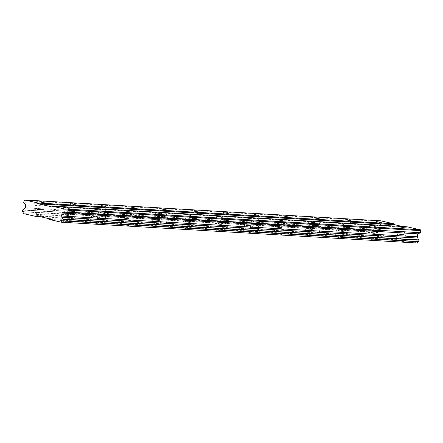 <?xml version="1.0" encoding="UTF-8"?>
<svg xmlns="http://www.w3.org/2000/svg" width="443" height="443" viewBox="0 0 443 443"><rect width="100%" height="100%" fill="white"/><g stroke="black" fill="none" stroke-linecap="round" stroke-linejoin="round"><path stroke-width="0.33" stroke-dasharray="2.21 1.66" d="M379.834 229.574L375.276 228.66L379.834 229.574M43.231 209.893L38.674 208.98L43.231 209.893M73.831 211.682L69.274 210.768L73.831 211.682M104.432 213.471L99.874 212.557L104.432 213.471M135.032 215.259L130.475 214.346L135.032 215.259M165.632 217.048L161.075 216.14L165.632 217.048M196.232 218.836L191.675 217.928L196.232 218.836M226.833 220.625L222.275 219.717L226.833 220.625M257.433 222.419L252.875 221.506L257.433 222.419M288.033 224.208L283.476 223.294L288.033 224.208M318.633 225.996L314.076 225.083L318.633 225.996M349.234 227.785L344.676 226.871L349.234 227.785M397.133 240.089A3.948 0.293 -169.9 0 1 401.524 240.743A3.948 0.293 -169.9 0 1 404.293 241.518A3.948 0.293 -169.9 0 1 403.678 241.568A3.948 0.293 -169.9 0 1 399.287 240.914A3.948 0.293 -169.9 0 1 396.518 240.134A3.948 0.293 -169.9 0 1 397.133 240.089M398.268 233.743A3.948 0.293 -169.9 0 1 402.659 234.397A3.948 0.293 -169.9 0 1 405.423 235.178A3.948 0.293 -169.9 0 1 404.808 235.222A3.948 0.293 -169.9 0 1 400.417 234.569A3.948 0.293 -169.9 0 1 397.648 233.793A3.948 0.293 -169.9 0 1 398.268 233.743M60.536 220.409A3.948 0.293 -169.9 0 1 64.927 221.063A3.948 0.293 -169.9 0 1 67.69 221.838A3.948 0.293 -169.9 0 1 67.076 221.888A3.948 0.293 -169.9 0 1 62.684 221.234A3.948 0.293 -169.9 0 1 59.916 220.453A3.948 0.293 -169.9 0 1 60.536 220.409M61.666 214.063A3.948 0.293 -169.9 0 1 66.057 214.717A3.948 0.293 -169.9 0 1 68.82 215.492A3.948 0.293 -169.9 0 1 68.205 215.542A3.948 0.293 -169.9 0 1 63.814 214.888A3.948 0.293 -169.9 0 1 61.045 214.107A3.948 0.293 -169.9 0 1 61.666 214.063M91.136 222.198A3.948 0.293 -169.9 0 1 95.527 222.851A3.948 0.293 -169.9 0 1 98.291 223.626A3.948 0.293 -169.9 0 1 97.676 223.676A3.948 0.293 -169.9 0 1 93.285 223.023A3.948 0.293 -169.9 0 1 90.516 222.242A3.948 0.293 -169.9 0 1 91.136 222.198M92.266 215.852A3.948 0.293 -169.9 0 1 96.657 216.505A3.948 0.293 -169.9 0 1 99.42 217.286A3.948 0.293 -169.9 0 1 98.806 217.33A3.948 0.293 -169.9 0 1 94.414 216.677A3.948 0.293 -169.9 0 1 91.646 215.896A3.948 0.293 -169.9 0 1 92.266 215.852M121.736 223.986A3.948 0.293 -169.9 0 1 126.128 224.64A3.948 0.293 -169.9 0 1 128.891 225.415A3.948 0.293 -169.9 0 1 128.276 225.465A3.948 0.293 -169.9 0 1 123.885 224.811A3.948 0.293 -169.9 0 1 121.116 224.031A3.948 0.293 -169.9 0 1 121.736 223.986M122.866 217.64A3.948 0.293 -169.9 0 1 127.257 218.294A3.948 0.293 -169.9 0 1 130.02 219.075A3.948 0.293 -169.9 0 1 129.406 219.119A3.948 0.293 -169.9 0 1 125.015 218.465A3.948 0.293 -169.9 0 1 122.246 217.69A3.948 0.293 -169.9 0 1 122.866 217.64M152.337 225.775A3.948 0.293 -169.9 0 1 156.728 226.428A3.948 0.293 -169.9 0 1 159.491 227.209A3.948 0.293 -169.9 0 1 158.876 227.253A3.948 0.293 -169.9 0 1 154.485 226.6A3.948 0.293 -169.9 0 1 151.716 225.819A3.948 0.293 -169.9 0 1 152.337 225.775M153.466 219.429A3.948 0.293 -169.9 0 1 157.858 220.082A3.948 0.293 -169.9 0 1 160.621 220.863A3.948 0.293 -169.9 0 1 160.006 220.907A3.948 0.293 -169.9 0 1 155.615 220.254A3.948 0.293 -169.9 0 1 152.846 219.479A3.948 0.293 -169.9 0 1 153.466 219.429M182.937 227.564A3.948 0.293 -169.9 0 1 187.328 228.217A3.948 0.293 -169.9 0 1 190.091 228.998A3.948 0.293 -169.9 0 1 189.477 229.042A3.948 0.293 -169.9 0 1 185.085 228.389A3.948 0.293 -169.9 0 1 182.317 227.613A3.948 0.293 -169.9 0 1 182.937 227.564M184.066 221.218A3.948 0.293 -169.9 0 1 188.458 221.871A3.948 0.293 -169.9 0 1 191.221 222.652A3.948 0.293 -169.9 0 1 190.606 222.696A3.948 0.293 -169.9 0 1 186.215 222.043A3.948 0.293 -169.9 0 1 183.446 221.267A3.948 0.293 -169.9 0 1 184.066 221.218M213.537 229.352A3.948 0.293 -169.9 0 1 217.923 230.006A3.948 0.293 -169.9 0 1 220.692 230.786A3.948 0.293 -169.9 0 1 220.077 230.831A3.948 0.293 -169.9 0 1 215.686 230.177A3.948 0.293 -169.9 0 1 212.917 229.402A3.948 0.293 -169.9 0 1 213.537 229.352M214.667 223.006A3.948 0.293 -169.9 0 1 219.058 223.66A3.948 0.293 -169.9 0 1 221.821 224.44A3.948 0.293 -169.9 0 1 221.207 224.49A3.948 0.293 -169.9 0 1 216.815 223.831A3.948 0.293 -169.9 0 1 214.047 223.056A3.948 0.293 -169.9 0 1 214.667 223.006M244.132 231.141A3.948 0.293 -169.9 0 1 248.523 231.794A3.948 0.293 -169.9 0 1 251.292 232.575A3.948 0.293 -169.9 0 1 250.677 232.619A3.948 0.293 -169.9 0 1 246.286 231.966A3.948 0.293 -169.9 0 1 243.517 231.191A3.948 0.293 -169.9 0 1 244.132 231.141M245.267 224.795A3.948 0.293 -169.9 0 1 249.658 225.454A3.948 0.293 -169.9 0 1 252.421 226.229A3.948 0.293 -169.9 0 1 251.807 226.279A3.948 0.293 -169.9 0 1 247.415 225.625A3.948 0.293 -169.9 0 1 244.647 224.845A3.948 0.293 -169.9 0 1 245.267 224.795M274.732 232.929A3.948 0.293 -169.9 0 1 279.123 233.588A3.948 0.293 -169.9 0 1 281.892 234.364A3.948 0.293 -169.9 0 1 281.277 234.413A3.948 0.293 -169.9 0 1 276.886 233.754A3.948 0.293 -169.9 0 1 274.117 232.979A3.948 0.293 -169.9 0 1 274.732 232.929M275.867 226.589A3.948 0.293 -169.9 0 1 280.258 227.242A3.948 0.293 -169.9 0 1 283.022 228.018A3.948 0.293 -169.9 0 1 282.407 228.067A3.948 0.293 -169.9 0 1 278.016 227.414A3.948 0.293 -169.9 0 1 275.247 226.633A3.948 0.293 -169.9 0 1 275.867 226.589M305.332 234.718A3.948 0.293 -169.9 0 1 309.723 235.377A3.948 0.293 -169.9 0 1 312.492 236.152A3.948 0.293 -169.9 0 1 311.878 236.202A3.948 0.293 -169.9 0 1 307.486 235.549A3.948 0.293 -169.9 0 1 304.718 234.768A3.948 0.293 -169.9 0 1 305.332 234.718M306.467 228.378A3.948 0.293 -169.9 0 1 310.859 229.031A3.948 0.293 -169.9 0 1 313.622 229.806A3.948 0.293 -169.9 0 1 313.007 229.856A3.948 0.293 -169.9 0 1 308.616 229.203A3.948 0.293 -169.9 0 1 305.847 228.422A3.948 0.293 -169.9 0 1 306.467 228.378M335.932 236.512A3.948 0.293 -169.9 0 1 340.324 237.166A3.948 0.293 -169.9 0 1 343.092 237.941A3.948 0.293 -169.9 0 1 342.478 237.991A3.948 0.293 -169.9 0 1 338.087 237.337A3.948 0.293 -169.9 0 1 335.318 236.556A3.948 0.293 -169.9 0 1 335.932 236.512M337.068 230.166A3.948 0.293 -169.9 0 1 341.459 230.82A3.948 0.293 -169.9 0 1 344.222 231.595A3.948 0.293 -169.9 0 1 343.607 231.645A3.948 0.293 -169.9 0 1 339.216 230.991A3.948 0.293 -169.9 0 1 336.447 230.21A3.948 0.293 -169.9 0 1 337.068 230.166M366.533 238.301A3.948 0.293 -169.9 0 1 370.924 238.954A3.948 0.293 -169.9 0 1 373.693 239.729A3.948 0.293 -169.9 0 1 373.078 239.779A3.948 0.293 -169.9 0 1 368.687 239.126A3.948 0.293 -169.9 0 1 365.918 238.345A3.948 0.293 -169.9 0 1 366.533 238.301M367.668 231.955A3.948 0.293 -169.9 0 1 372.059 232.608A3.948 0.293 -169.9 0 1 374.822 233.389A3.948 0.293 -169.9 0 1 374.208 233.433A3.948 0.293 -169.9 0 1 369.816 232.78A3.948 0.293 -169.9 0 1 367.048 231.999A3.948 0.293 -169.9 0 1 367.668 231.955M373.349 234.707A3.948 0.293 -169.9 0 1 377.741 235.36A3.948 0.293 -169.9 0 1 380.509 236.141A3.948 0.293 -169.9 0 1 379.895 236.185A3.948 0.293 -169.9 0 1 375.503 235.532A3.948 0.293 -169.9 0 1 372.735 234.757A3.948 0.293 -169.9 0 1 373.349 234.707M374.479 228.361A3.948 0.293 -169.9 0 1 378.87 229.02A3.948 0.293 -169.9 0 1 381.639 229.795A3.948 0.293 -169.9 0 1 381.024 229.845A3.948 0.293 -169.9 0 1 376.633 229.186A3.948 0.293 -169.9 0 1 373.864 228.411A3.948 0.293 -169.9 0 1 374.479 228.361M36.752 215.027A3.948 0.293 -169.9 0 1 41.144 215.68A3.948 0.293 -169.9 0 1 43.907 216.461A3.948 0.293 -169.9 0 1 43.292 216.505A3.948 0.293 -169.9 0 1 38.901 215.852A3.948 0.293 -169.9 0 1 36.132 215.071A3.948 0.293 -169.9 0 1 36.752 215.027M37.882 208.681A3.948 0.293 -169.9 0 1 42.273 209.334A3.948 0.293 -169.9 0 1 45.036 210.115A3.948 0.293 -169.9 0 1 44.422 210.159A3.948 0.293 -169.9 0 1 40.031 209.506A3.948 0.293 -169.9 0 1 37.262 208.731A3.948 0.293 -169.9 0 1 37.882 208.681M67.353 216.815A3.948 0.293 -169.9 0 1 71.744 217.469A3.948 0.293 -169.9 0 1 74.507 218.249A3.948 0.293 -169.9 0 1 73.892 218.294A3.948 0.293 -169.9 0 1 69.501 217.64A3.948 0.293 -169.9 0 1 66.732 216.865A3.948 0.293 -169.9 0 1 67.353 216.815M68.482 210.469A3.948 0.293 -169.9 0 1 72.873 211.123A3.948 0.293 -169.9 0 1 75.637 211.904A3.948 0.293 -169.9 0 1 75.022 211.948A3.948 0.293 -169.9 0 1 70.631 211.294A3.948 0.293 -169.9 0 1 67.862 210.519A3.948 0.293 -169.9 0 1 68.482 210.469M97.953 218.604A3.948 0.293 -169.9 0 1 102.344 219.257A3.948 0.293 -169.9 0 1 105.107 220.038A3.948 0.293 -169.9 0 1 104.493 220.082A3.948 0.293 -169.9 0 1 100.101 219.429A3.948 0.293 -169.9 0 1 97.333 218.654A3.948 0.293 -169.9 0 1 97.953 218.604M99.082 212.258A3.948 0.293 -169.9 0 1 103.474 212.911A3.948 0.293 -169.9 0 1 106.237 213.692A3.948 0.293 -169.9 0 1 105.622 213.742A3.948 0.293 -169.9 0 1 101.231 213.083A3.948 0.293 -169.9 0 1 98.462 212.308A3.948 0.293 -169.9 0 1 99.082 212.258M128.553 220.392A3.948 0.293 -169.9 0 1 132.939 221.046A3.948 0.293 -169.9 0 1 135.708 221.827A3.948 0.293 -169.9 0 1 135.093 221.871A3.948 0.293 -169.9 0 1 130.702 221.218A3.948 0.293 -169.9 0 1 127.933 220.442A3.948 0.293 -169.9 0 1 128.553 220.392M129.683 214.047A3.948 0.293 -169.9 0 1 134.074 214.705A3.948 0.293 -169.9 0 1 136.837 215.481A3.948 0.293 -169.9 0 1 136.222 215.531A3.948 0.293 -169.9 0 1 131.831 214.877A3.948 0.293 -169.9 0 1 129.063 214.096A3.948 0.293 -169.9 0 1 129.683 214.047M159.148 222.181A3.948 0.293 -169.9 0 1 163.539 222.84A3.948 0.293 -169.9 0 1 166.308 223.615A3.948 0.293 -169.9 0 1 165.693 223.665A3.948 0.293 -169.9 0 1 161.302 223.006A3.948 0.293 -169.9 0 1 158.533 222.231A3.948 0.293 -169.9 0 1 159.148 222.181M160.283 215.841A3.948 0.293 -169.9 0 1 164.674 216.494A3.948 0.293 -169.9 0 1 167.437 217.269A3.948 0.293 -169.9 0 1 166.823 217.319A3.948 0.293 -169.9 0 1 162.431 216.666A3.948 0.293 -169.9 0 1 159.663 215.885A3.948 0.293 -169.9 0 1 160.283 215.841M189.748 223.975A3.948 0.293 -169.9 0 1 194.139 224.629A3.948 0.293 -169.9 0 1 196.908 225.404A3.948 0.293 -169.9 0 1 196.293 225.454A3.948 0.293 -169.9 0 1 191.902 224.8A3.948 0.293 -169.9 0 1 189.133 224.02A3.948 0.293 -169.9 0 1 189.748 223.975M190.883 217.629A3.948 0.293 -169.9 0 1 195.274 218.283A3.948 0.293 -169.9 0 1 198.038 219.058A3.948 0.293 -169.9 0 1 197.423 219.108A3.948 0.293 -169.9 0 1 193.032 218.454A3.948 0.293 -169.9 0 1 190.263 217.674A3.948 0.293 -169.9 0 1 190.883 217.629M220.348 225.764A3.948 0.293 -169.9 0 1 224.739 226.417A3.948 0.293 -169.9 0 1 227.508 227.193A3.948 0.293 -169.9 0 1 226.894 227.242A3.948 0.293 -169.9 0 1 222.502 226.589A3.948 0.293 -169.9 0 1 219.734 225.808A3.948 0.293 -169.9 0 1 220.348 225.764M221.483 219.418A3.948 0.293 -169.9 0 1 225.875 220.071A3.948 0.293 -169.9 0 1 228.638 220.847A3.948 0.293 -169.9 0 1 228.023 220.896A3.948 0.293 -169.9 0 1 223.632 220.243A3.948 0.293 -169.9 0 1 220.863 219.462A3.948 0.293 -169.9 0 1 221.483 219.418M250.948 227.552A3.948 0.293 -169.9 0 1 255.34 228.206A3.948 0.293 -169.9 0 1 258.108 228.981A3.948 0.293 -169.9 0 1 257.494 229.031A3.948 0.293 -169.9 0 1 253.103 228.378A3.948 0.293 -169.9 0 1 250.334 227.597A3.948 0.293 -169.9 0 1 250.948 227.552M252.084 221.207A3.948 0.293 -169.9 0 1 256.475 221.86A3.948 0.293 -169.9 0 1 259.238 222.641A3.948 0.293 -169.9 0 1 258.623 222.685A3.948 0.293 -169.9 0 1 254.232 222.032A3.948 0.293 -169.9 0 1 251.463 221.251A3.948 0.293 -169.9 0 1 252.084 221.207M281.549 229.341A3.948 0.293 -169.9 0 1 285.94 229.995A3.948 0.293 -169.9 0 1 288.709 230.775A3.948 0.293 -169.9 0 1 288.094 230.82A3.948 0.293 -169.9 0 1 283.703 230.166A3.948 0.293 -169.9 0 1 280.934 229.385A3.948 0.293 -169.9 0 1 281.549 229.341M282.684 222.995A3.948 0.293 -169.9 0 1 287.075 223.649A3.948 0.293 -169.9 0 1 289.838 224.429A3.948 0.293 -169.9 0 1 289.224 224.474A3.948 0.293 -169.9 0 1 284.832 223.82A3.948 0.293 -169.9 0 1 282.064 223.045A3.948 0.293 -169.9 0 1 282.684 222.995M312.149 231.13A3.948 0.293 -169.9 0 1 316.54 231.783A3.948 0.293 -169.9 0 1 319.309 232.564A3.948 0.293 -169.9 0 1 318.694 232.608A3.948 0.293 -169.9 0 1 314.303 231.955A3.948 0.293 -169.9 0 1 311.534 231.174A3.948 0.293 -169.9 0 1 312.149 231.13M313.284 224.784A3.948 0.293 -169.9 0 1 317.675 225.437A3.948 0.293 -169.9 0 1 320.439 226.218A3.948 0.293 -169.9 0 1 319.824 226.262A3.948 0.293 -169.9 0 1 315.433 225.609A3.948 0.293 -169.9 0 1 312.664 224.834A3.948 0.293 -169.9 0 1 313.284 224.784M342.749 232.918A3.948 0.293 -169.9 0 1 347.14 233.572A3.948 0.293 -169.9 0 1 349.909 234.353A3.948 0.293 -169.9 0 1 349.294 234.397A3.948 0.293 -169.9 0 1 344.903 233.743A3.948 0.293 -169.9 0 1 342.134 232.968A3.948 0.293 -169.9 0 1 342.749 232.918M343.884 226.572A3.948 0.293 -169.9 0 1 348.27 227.226A3.948 0.293 -169.9 0 1 351.039 228.007A3.948 0.293 -169.9 0 1 350.424 228.051A3.948 0.293 -169.9 0 1 346.033 227.397A3.948 0.293 -169.9 0 1 343.264 226.622A3.948 0.293 -169.9 0 1 343.884 226.572M403.617 234.956L399.06 234.042L403.617 234.956M67.015 215.27L62.457 214.362L67.015 215.27M97.615 217.059L93.058 216.151L97.615 217.059M128.215 218.853L123.658 217.939L128.215 218.853M158.815 220.642L154.258 219.728L158.815 220.642M189.416 222.43L184.858 221.517L189.416 222.43M220.016 224.219L215.459 223.305L220.016 224.219M250.616 226.008L246.059 225.094L250.616 226.008M281.216 227.796L276.659 226.888L281.216 227.796M311.817 229.585L307.259 228.677L311.817 229.585M342.417 231.373L337.859 230.465L342.417 231.373M373.017 233.168L368.46 232.254L373.017 233.168M380.543 220.797L379.823 221.367L379.452 223.46L381.539 225.625L381.008 228.605L379.911 229.468A1.783 1.506 93.3 0 1 378.383 230.703A1.783 1.506 93.3 0 1 378.355 230.703L378.023 232.558A1.783 1.506 93.3 0 1 379.036 234.391L391.534 237.215L392.254 236.645L404.149 239.336L404.614 240.178L417.112 243.002M407.001 226.783L406.281 227.353L402.632 226.528M24.099 200.568L379.823 221.367M404.614 240.178L48.891 219.379M48.42 218.537L404.149 239.336M392.254 236.645L36.531 215.846M40.18 216.671L391.534 237.215M379.036 234.391L23.313 213.592M378.023 232.558L22.294 211.76M22.15 211.494L377.879 232.293M378.128 230.886L22.399 210.082M379.911 229.468L24.188 208.67M22.687 209.904L378.355 230.703M381.008 228.605L25.284 207.8M381.539 225.625L25.81 204.827M379.452 223.46L23.723 202.661M406.281 227.353L50.557 206.554M381.484 222.491L380.227 229.546M44.881 202.811L43.624 209.86M75.482 204.6L74.225 211.649M106.082 206.388L104.825 213.443M136.682 208.182L135.425 215.232M167.282 209.971L166.025 217.02M197.883 211.76L196.626 218.809M228.483 213.548L227.226 220.597M259.083 215.337L257.826 222.386M289.683 217.125L288.426 224.175M320.283 218.914L319.026 225.963M350.884 220.703L349.627 227.752M405.423 235.178L404.293 241.518M68.82 215.492L67.69 221.838M99.42 217.286L98.291 223.626M130.02 219.075L128.891 225.415M160.621 220.863L159.491 227.209M191.221 222.652L190.091 228.998M221.821 224.44L220.692 230.786M252.421 226.229L251.292 232.575M283.022 228.018L281.892 234.364M313.622 229.806L312.492 236.152M344.222 231.595L343.092 237.941M374.822 233.389L373.693 239.729M381.639 229.795L380.509 236.141M45.036 210.115L43.907 216.461M75.637 211.904L74.507 218.249M106.237 213.692L105.107 220.038M136.837 215.481L135.708 221.827M167.437 217.269L166.308 223.615M198.038 219.058L196.908 225.404M228.638 220.847L227.508 227.193M259.238 222.641L258.108 228.981M289.838 224.429L288.709 230.775M320.439 226.218L319.309 232.564M351.039 228.007L349.909 234.353M405.267 227.874L404.01 234.923M68.665 208.193L67.408 215.243M99.265 209.982L98.008 217.031M129.865 211.771L128.608 218.82M160.466 213.559L159.209 220.608M191.066 215.348L189.809 222.397M221.666 217.136L220.409 224.191M252.266 218.925L251.009 225.98M282.867 220.719L281.61 227.768M313.467 222.508L312.21 229.557M344.067 224.296L342.81 231.346M374.667 226.085L373.41 233.134M376.533 221.611L375.276 228.66M39.931 201.93L38.674 208.98M70.531 203.719L69.274 210.768M101.131 205.508L99.874 212.557M131.732 207.296L130.475 214.346M162.332 209.085L161.075 216.14M192.932 210.879L191.675 217.928M223.532 212.668L222.275 219.717M254.132 214.456L252.875 221.506M284.733 216.245L283.476 223.294M315.333 218.034L314.076 225.083M345.933 219.822L344.676 226.871M418.646 241.756L62.923 220.952M378.383 230.703L22.659 209.904M397.648 233.793L396.518 240.134M61.045 214.107L59.916 220.453M91.646 215.896L90.516 222.242M122.246 217.69L121.116 224.031M152.846 219.479L151.716 225.819M183.446 221.267L182.317 227.613M214.047 223.056L212.917 229.402M244.647 224.845L243.517 231.191M275.247 226.633L274.117 232.979M305.847 228.422L304.718 234.768M336.447 230.21L335.318 236.556M367.048 231.999L365.918 238.345M373.864 228.411L372.735 234.757M37.262 208.731L36.132 215.071M67.862 210.519L66.732 216.865M98.462 212.308L97.333 218.654M129.063 214.096L127.933 220.442M159.663 215.885L158.533 222.231M190.263 217.674L189.133 224.02M220.863 219.462L219.734 225.808M251.463 221.251L250.334 227.597M282.064 223.045L280.934 229.385M312.664 224.834L311.534 231.174M343.264 226.622L342.134 232.968M400.317 226.993L399.06 234.042M63.714 207.313L62.457 214.362M94.315 209.102L93.058 216.151M124.915 210.89L123.658 217.939M155.515 212.679L154.258 219.728M186.115 214.467L184.858 221.517M216.716 216.256L215.459 223.305M247.316 218.045L246.059 225.094M277.916 219.833L276.659 226.888M308.516 221.627L307.259 228.677M339.116 223.416L337.859 230.465M369.717 225.205L368.46 232.254"/><path stroke-width="0.66" d="M381.091 222.524L376.533 221.611L381.091 222.524M44.488 202.844L39.931 201.93L44.488 202.844M75.088 204.633L70.531 203.719L75.088 204.633M105.689 206.421L101.131 205.508L105.689 206.421M136.289 208.21L131.732 207.296L136.289 208.21M166.889 209.999L162.332 209.085L166.889 209.999M197.489 211.787L192.932 210.879L197.489 211.787M228.09 213.576L223.532 212.668L228.09 213.576M258.69 215.364L254.132 214.456L258.69 215.364M289.29 217.159L284.733 216.245L289.29 217.159M319.89 218.947L315.333 218.034L319.89 218.947M350.491 220.736L345.933 219.822L350.491 220.736M404.874 227.901L400.317 226.993L404.874 227.901M68.272 208.221L63.714 207.313L68.272 208.221M98.872 210.01L94.315 209.102L98.872 210.01M129.472 211.798L124.915 210.89L129.472 211.798M160.073 213.592L155.515 212.679L160.073 213.592M190.673 215.381L186.115 214.467L190.673 215.381M221.273 217.17L216.716 216.256L221.273 217.17M251.873 218.958L247.316 218.045L251.873 218.958M282.473 220.747L277.916 219.833L282.473 220.747M313.074 222.536L308.516 221.627L313.074 222.536M343.674 224.324L339.116 223.416L343.674 224.324M374.274 226.113L369.717 225.205L374.274 226.113M24.819 199.998L380.543 220.797L393.921 223.82L38.198 203.021L24.819 199.998L24.099 200.568L23.723 202.661L25.81 204.827L25.284 207.8L24.188 208.67A1.783 1.506 93.3 0 1 22.659 209.904A1.783 1.506 93.3 0 1 22.626 209.904L22.294 211.76A1.783 1.506 93.3 0 1 23.313 213.592L35.811 216.417L36.531 215.846L48.42 218.537L48.891 219.379L61.389 222.203A1.783 1.506 93.3 0 1 62.923 220.952A1.783 1.506 93.3 0 1 62.95 220.957L63.283 219.102A1.783 1.506 93.3 0 1 62.264 217.286L61.549 216.007L62.081 213.033L64.75 211.942L65.121 209.849L64.656 209.007L51.277 205.984L50.557 206.554L38.663 203.863L38.198 203.021M51.277 205.984L407.001 226.783L420.379 229.806L420.85 230.648L420.479 232.741L417.81 233.832L417.278 236.806L417.993 238.085A1.783 1.506 93.3 0 0 419.006 239.901L418.679 241.756L62.95 220.957M61.389 222.203L417.112 243.002A1.783 1.506 93.3 0 1 418.618 241.751M402.632 226.528L394.392 224.662L393.921 223.82M394.392 224.662L38.663 203.863M63.427 219.368L419.156 240.167M418.901 241.573L63.177 220.775M35.811 216.417L40.18 216.671M420.379 229.806L64.656 209.007M65.121 209.849L420.85 230.648M420.479 232.741L64.75 211.942M417.81 233.832L62.081 213.033M417.278 236.806L61.549 216.007M417.993 238.085L62.264 217.286M419.006 239.901L63.283 219.102"/></g></svg>
